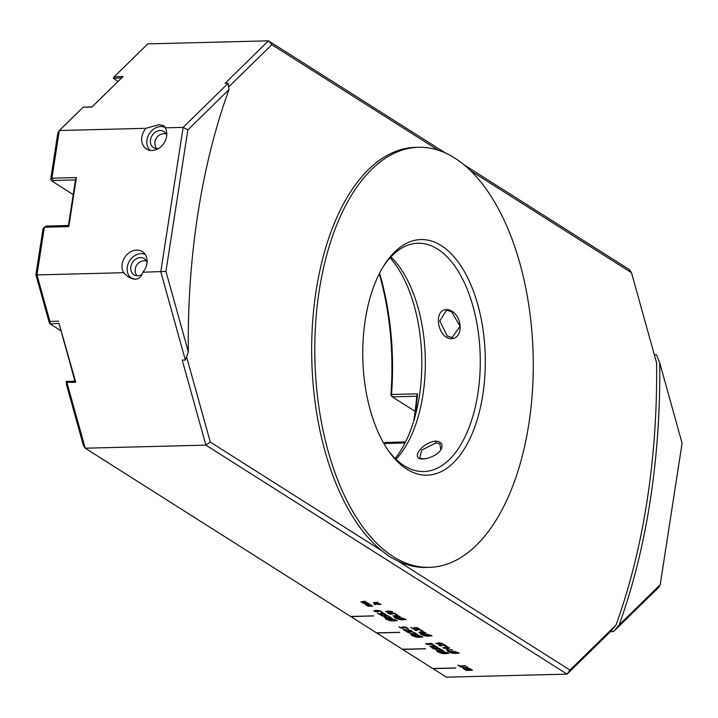 <?xml version="1.0" encoding="UTF-8"?>
<svg xmlns="http://www.w3.org/2000/svg" width="718" height="718" viewBox="0 0 718 718"><rect width="100%" height="100%" fill="white"/><g stroke="black" fill="none" stroke-linecap="round" stroke-linejoin="round"><path stroke-width="1.08" d="M379.266 273.845A188.394 97.872 -91.5 0 1 390.852 395.097L391.498 394.487L392.261 396.857L390.852 395.097M68.802 226.61L76.395 177.57L51.947 178.19L59.334 130.514L57.808 133.18L50.655 179.419L52.324 181.358L53.24 180.478L75.48 179.922L68.425 225.497L46.185 226.062L44.354 227.229L68.802 226.61L68.425 225.497M66.55 384.83L83.378 445.286L85.209 448.194L66.909 382.443L75.749 382.218L75.103 381.186L66.262 381.411L66.55 384.83M165.948 271.413L187.856 129.886L183.135 127.373L160.778 271.772L185.352 360.041L188.331 351.847L165.948 271.413L142.828 272.23C141.527 276.681 138.951 279.024 135.101 279.248L128.594 277.193L123.604 272.714L36.977 274.913L44.354 227.229L43.062 228.468L35.9 274.707L49.183 322.445L50.098 323.899L59.029 323.423L74.95 381.195M117.985 81.511L113.202 78.181L121.611 77.966M92.119 106.838L83.073 107.26L91.913 107.045L123.074 76.53L114.225 76.754L113.202 78.181M145.951 128.316L159.028 124.69L163.785 125.641L165.176 127.831A14.495 11.694 122.4 0 1 162.394 145.269A14.495 11.694 122.4 0 1 146.463 148.976A14.495 11.694 122.4 0 1 145.951 128.316L59.334 130.514L83.073 107.26M60.913 330.756L50.098 323.899M66.262 381.411L66.909 382.443M383.493 266.234A114.189 59.325 -91.5 0 1 418.011 243.24A114.189 59.325 -91.5 0 1 480.207 355.886A114.189 59.325 -91.5 0 1 423.791 471.546A114.189 59.325 -91.5 0 1 404.135 465.695A114.189 59.325 -91.5 0 1 388.16 450.33M395.995 459.251A114.189 59.325 88.5 0 0 425.271 357.286A114.189 59.325 88.5 0 0 390.87 256.918M451.451 338.725C464.977 337.846 461.934 312.411 447.978 309.709C432.613 307.618 437.118 338.564 451.451 338.725L452.161 337.505L447.314 336.069L439.784 320.991L446.479 310.122L451.613 311.747L460.041 326.313L452.161 337.505M435.602 441.094C420.254 442.764 408.336 462.518 426.546 458.479C433.376 456.738 438.177 453.812 440.942 449.692C443.428 444.621 441.642 441.758 435.602 441.094L435.844 442.916L439.874 443.841L440.843 449.854M426.671 458.452L423.467 458.838M423.449 458.838L419.725 458.111L421.69 450.141L435.844 442.916M390.08 257.771A117.842 61.218 -91.5 0 1 395.169 458.443M75.749 382.218L59.029 323.423M58.759 321.188L49.919 321.413L50.179 323.647M114.225 76.754L147.8 43.879L268.478 40.827L225.075 83.324L228.198 83.243L183.135 127.373L165.176 127.831M414.878 417.113A186.563 96.921 88.5 0 0 417.508 393.832L391.498 394.487A186.563 96.921 88.5 0 0 379.58 273.217M405.553 441.929L385.207 442.441L383.906 443.5L405.024 442.97M415.121 411.351L392.261 396.857L416.727 396.237A188.394 97.872 -91.5 0 1 413.694 421.179M416.727 396.237L417.508 393.832M73.209 194.596L52.324 181.358M76.395 177.57L75.48 179.922M50.655 179.419L51.947 178.19L53.24 180.478M406.72 469.078A117.842 61.218 88.5 0 0 483.977 337.101A117.842 61.218 88.5 0 0 384.444 264.727A117.842 61.218 88.5 0 0 389.183 451.784A117.842 61.218 88.5 0 0 406.72 469.078M393.177 556.585A210.105 109.154 88.5 0 0 429.346 567.346A210.105 109.154 88.5 0 0 533.142 354.548A210.105 109.154 88.5 0 0 418.702 147.28A210.105 109.154 88.5 0 0 315.543 325.021A210.105 109.154 88.5 0 0 393.177 556.585M187.856 129.886L228.916 89.678L228.198 83.243M188.331 351.847A453.399 235.549 -91.5 0 1 228.916 89.678M432.936 668.646L455.831 668.063L432.631 668.449L402.565 649.386L425.451 648.803L402.259 649.189L376.744 633.016L399.63 632.432L376.438 632.827L350.923 616.645L373.504 615.873L350.617 616.457L85.209 448.194L205.895 445.142L567.076 674.121L610.48 631.616L616.008 625.028L569.984 670.091L567.076 674.121L446.399 677.173L432.721 668.449M185.352 360.041L182.228 360.122L205.895 445.142L210.302 442.073L186.545 356.702M49.919 321.413L36.977 274.913L35.9 274.707M654.349 354.791L656.458 354.737L659.716 362.778L682.1 443.212L660.192 584.739L658.666 587.414L613.603 631.535L610.48 631.616M660.192 584.739L619.131 624.947L613.603 631.535M659.716 362.778A453.399 235.549 -91.5 0 1 619.131 624.947M418.702 147.28L415.578 147.361A210.105 109.154 88.5 0 0 312.994 317.221A210.105 109.154 88.5 0 0 382.173 551.029L389.533 556.674L398.113 561.135A210.105 109.154 88.5 0 0 426.223 567.426L429.346 567.346M382.173 551.029L210.302 442.073M569.984 670.091L398.113 561.135M465.435 665.757L460.417 666.196L461.638 666.977L460.902 666.995L457.976 665.137L459.933 665.891L465.435 665.757M465.138 667.65L467.167 666.842L467.714 667.202L466.117 667.821L470.03 668.664L465.749 668.009L463.756 668.799L463.2 668.449L464.77 667.839L460.92 667.004L465.138 667.65M470.218 668.781L472.498 670.226L466.251 670.388L463.972 668.943L466.503 670.056L468.217 670.02L466.538 668.952L467.283 668.934L468.953 670.002L471.268 669.939L469.473 668.799L470.218 668.781M373.495 602.662L377.677 602.357L374.59 603.084L379.831 603.721L375.146 603.838L373.468 602.725M375.469 602.716L374.59 603.084M374.186 604.287L375.532 604.601L374.186 604.287M375.819 604.269L380.962 604.439L375.819 604.269M365.04 601.199L361.89 601.89L367.051 602.474L363.443 602.878L368.603 603.461L363.918 603.578L361.028 601.837L365.04 601.199M362.787 601.567L361.89 601.89M364.34 602.546L363.443 602.878M362.59 602.698L362.689 602.231L363.972 603.273M369.249 603.874L366.099 604.556L371.26 605.148L367.652 605.543L372.813 606.127L368.128 606.252L366.79 605.489L365.058 604.125L369.249 603.874M366.997 604.233L366.099 604.556M368.549 605.211L367.652 605.543M366.808 605.373L366.898 604.897L368.181 605.947M378.341 611.144L378.673 611.601L377.48 611.889L374.159 611.206L373.916 610.686L375.828 610.372L378.853 610.56L381.411 611.583L377.147 610.677L378.691 611.494M381.132 612.212L382.909 612.553L381.132 612.212M380.522 613.343L384.983 613.782L385.584 614.393L384.695 614.42L382.138 613.378L381.446 613.531L382.631 614.375L379.409 614.455L377.408 613.19L379.678 614.141L381.339 614.096L380.522 613.343L381.339 614.096M384.686 614.258L385.53 614.285M382.138 613.378L381.464 613.414L381.752 613.917M385.88 614.859L388.294 615.972L382.9 616.107L380.899 615.407L386.526 615.263L385.88 614.859M389.452 616.654L392.109 618.342L385.629 617.085L384.902 617.238L385.431 617.704L387.478 618.18L386.033 618.108L384.103 617.112L390.484 617.767L388.752 616.672L389.452 616.654M392.252 618.979L397.135 620.54L393.087 620.989L390.341 620.729L385.449 618.934L392.252 618.979M413.855 627.613L418.316 628.062L418.917 628.672L418.038 628.699L415.48 627.658L414.789 627.81L415.964 628.645L412.751 628.726L410.75 627.46L413.012 628.412L414.681 628.376L413.855 627.613L414.681 628.376M418.02 628.537L418.872 628.555M415.48 627.658L414.807 627.694L415.094 628.196M415.031 629.668L416.745 630.512L414.106 629.444L419.608 629.255L421.69 630.449L418.316 629.399L417.625 629.56L418.163 630.054L415.282 629.946M414.124 629.327L414.519 629.937L414.106 629.444M420.775 630.449L420.407 629.731L421.645 630.341M421.457 630.925L423.234 631.266L421.457 630.925M435.862 643.22L436.158 643.651L438.24 642.834L442.665 643.49L440.583 644.315L435.844 643.283M438.626 644.961L445.187 645.653L443.401 644.522L444.119 644.504L446.372 645.931L440.152 645.033L439.748 645.455L441.184 646.012L440.296 646.029L438.608 645.015M445.914 646.424L447.691 646.765L445.914 646.424M434.237 646.577L434.569 647.035L433.367 647.322L431.464 647.151L429.813 646.119L434.749 645.994L436.975 646.756L433.044 646.11L434.569 647.035L431.464 647.151M434.893 647.815L439.362 648.255L439.954 648.866L439.075 648.892L436.517 647.851L435.826 648.004L437.002 648.848L433.789 648.928L431.787 647.663L434.049 648.614L435.718 648.569L434.893 647.815L435.718 648.569M439.066 648.731L439.91 648.758M436.517 647.851L435.844 647.887L436.131 648.39M441.094 649.395L443.751 651.082L437.271 649.817L436.544 649.978L437.074 650.436L439.12 650.921L437.675 650.849L435.745 649.844L442.126 650.508L440.394 649.413L441.094 649.395M443.895 651.72L448.777 653.281L444.729 653.73L441.983 653.47L437.091 651.675L443.895 651.72M432.774 644.952L434.552 645.294L432.774 644.952M430.531 643.166L432.945 644.279L427.551 644.414L425.55 643.714L431.177 643.57L430.531 643.166M454.297 651.45L459.188 653.021L455.131 653.461L452.385 653.2L447.493 651.414L454.297 651.45M452.394 649.745L447.852 650.077L448.481 650.472L446.318 649.898L452.394 649.745M442.853 647.654L443.15 648.085L445.232 647.268L449.647 647.923L447.565 648.74L442.835 647.708M418.073 635.349L422.956 636.911L418.908 637.36L416.162 637.099L411.27 635.304L418.073 635.349M415.273 633.025L417.93 634.712L411.45 633.455L410.723 633.608L411.252 634.075L413.299 634.55L411.854 634.479L409.924 633.482L416.305 634.138L414.573 633.043L415.273 633.025M408.004 631.616L407.761 632.037L409.224 632.603L408.336 632.63L406.585 631.535L410.364 631.176L414.178 632.54L410.795 631.499L410.113 631.66L410.642 632.145L407.761 632.037M406.603 631.418L407.025 631.921L406.585 631.535M413.254 632.54L412.868 631.939L413.263 632.468M410.795 631.499L410.131 631.544L410.436 632.011M403.13 629.489L411.468 630.664L404.297 629.749L406.182 630.942L405.446 630.96L403.13 629.489M406.953 628.582L408.73 628.923L406.953 628.582M402.089 627.011L406.55 627.451L407.151 628.07L406.262 628.088L403.704 627.056L403.013 627.209L404.198 628.044L400.976 628.124L398.975 626.859L401.245 627.81L402.906 627.765L402.089 627.011L402.906 627.765M406.226 628.07L407.097 627.954M403.704 627.056L403.031 627.092L403.319 627.595M427.111 634.218L431.994 635.78L427.946 636.229L425.2 635.968L420.308 634.173L427.111 634.218M423.288 632.244L422.058 632.19L423.611 633.025L422.588 633.393L419.357 632.809L419.231 632.109L421.628 631.939L424.482 632.208L425.639 632.737L425.209 633.267L423.288 632.244L425.011 632.926M401.29 617.848L406.173 619.41L402.125 619.858L399.379 619.598L394.487 617.803L401.29 617.848M397.162 615.541L399.98 616.475L399.558 617.067L394.703 616.968L392.97 615.865L397.162 615.541M395.636 614.554L397.413 614.895L395.636 614.554M390.771 612.984L395.232 613.423L395.833 614.034L394.954 614.061L392.396 613.019L391.705 613.172L392.881 614.016L389.668 614.096L387.666 612.831L389.928 613.782L391.588 613.737L390.771 612.984L391.588 613.737M394.936 613.899L395.789 613.926M392.396 613.019L391.723 613.055L392.01 613.558M385.593 611.35L385.889 611.781L387.971 610.964L392.387 611.619L390.305 612.445L385.566 611.413M228.602 87.013L271.826 44.695L438.106 150.107M464.465 165.068L629.668 269.806L631.499 272.714L656.593 362.859A453.399 235.549 88.5 0 1 616.008 625.028M271.826 44.695L268.478 40.827L445.016 152.737M470.882 170.884L631.499 272.714M402.475 649.269L425.271 648.695M432.855 668.53L455.652 667.955M458.165 665.128L461.468 666.86M460.417 666.196L465.749 665.954M461.18 667.049L464.77 667.839M463.325 668.404L465.767 667.893L469.787 668.512M466.117 667.821L467.615 667.13M469.671 668.799L471.268 669.939M466.736 668.952L468.217 670.02M464.169 668.934L466.269 670.271L472.318 670.118M375.2 603.533L373.737 602.905M374.877 603.542L379.651 603.614M375.487 602.599L377.964 602.537M374.383 604.287L375.361 604.484M376.017 604.26L380.791 604.332M361.046 601.72L362.689 602.231M363.649 603.282L368.424 603.353M364.358 602.429L366.871 602.366M362.805 601.451L365.327 601.388M365.256 604.385L366.898 604.897M367.858 605.956L372.633 606.019M368.567 605.103L371.08 605.041M367.015 604.116L369.537 604.053M374.76 610.776L377.785 611.395L376.555 610.569L374.76 610.776M376.537 610.686L374.85 611.197M377.794 611.323L376.555 610.569M375.568 611.709L378.691 611.485M377.147 610.677L381.294 611.467M374.177 611.099L375.586 611.592M381.321 612.212L382.739 612.445M380.54 613.226L380.989 613.773M377.605 613.181L379.427 614.339L382.398 614.267M383.34 613.468L384.668 614.348M382.156 613.262L383.358 613.36M386.069 614.85L386.526 615.263M381.087 615.407L383.295 615.981M382.811 615.667L388.115 615.856M388.95 616.672L390.484 617.767M384.139 617.076L387.298 618.072M384.902 617.238L391.822 618.162M394.083 620.352L388.528 619.472L392.683 620.738L394.083 620.352L388.51 619.58M394.092 620.128L392.064 619.06L388.519 619.356L394.092 620.128L392.046 619.176L388.519 619.356M385.476 618.934L390.359 620.612L397.144 620.657M413.873 627.505L414.331 628.044M410.938 627.46L412.769 628.618L415.731 628.537M416.682 627.747L418.011 628.627M415.498 627.541L416.7 627.631M415.049 629.542L417.984 629.937M417.643 629.453L419.5 629.39L420.784 630.413M415.857 630.53L416.404 630.404M414.537 629.821L415.875 630.413M421.654 630.916L423.064 631.149M441.839 643.875L441.983 643.391L440.789 643.068L436.858 643.633L441.839 643.875L440.771 643.184L436.858 643.633M436.176 643.543L440.601 644.199L442.683 643.373M443.589 644.513L445.187 645.653M440.296 646.029L440.843 645.904M439.003 645.329L440.313 645.913M440.17 644.917L446.192 645.814M446.102 646.415L447.511 646.658M430.656 646.218L433.681 646.828L432.451 646.003L430.656 646.218M432.433 646.119L430.746 646.631M433.681 646.828L432.451 646.003M433.044 646.11L437.19 646.9M430.073 646.532L431.482 647.035M434.911 647.699L435.368 648.246M431.985 647.654L433.807 648.812L436.777 648.74M437.72 647.941L439.048 648.821M436.535 647.735L437.738 647.833M440.592 649.413L442.126 650.508M435.781 649.817L438.94 650.813M436.544 649.978L443.464 650.903M445.716 653.093L440.17 652.204L444.325 653.47L445.716 653.093L440.152 652.321M445.734 652.868L443.697 651.791L440.161 652.097L445.734 652.868L443.679 651.908L440.161 652.097M437.118 651.675L442.001 653.353L448.786 653.398M376.654 632.899L399.45 632.325M350.833 616.538L373.629 615.954M432.963 644.952L434.372 645.186M430.719 643.157L431.177 643.57M425.738 643.714L427.946 644.288M427.461 643.974L432.766 644.163M456.127 652.824L450.572 651.944L454.727 653.209L456.127 652.824L450.554 652.061M456.136 652.599L454.108 651.531L450.563 651.827L456.136 652.599L454.09 651.648L450.563 651.827M447.52 651.414L452.403 653.093L459.188 653.138M446.515 649.898L448.714 650.293M447.852 650.077L452.537 649.844M448.831 648.3L448.974 647.824L447.781 647.501L443.841 648.067L448.831 648.3L447.763 647.618L443.841 648.067M443.168 647.968L447.583 648.623L449.665 647.807M419.895 636.722L414.349 635.834L418.504 637.108L419.895 636.722L414.331 635.951M419.913 636.498L417.885 635.43L414.34 635.726L419.913 636.498L417.867 635.538L414.34 635.726M411.297 635.304L416.18 636.983L422.965 637.028M414.771 633.043L416.305 634.138M409.96 633.447L413.119 634.443M410.723 633.608L417.643 634.533M408.021 631.499L410.472 632.028M411.97 631.598L413.272 632.432M410.813 631.382L411.988 631.481M413.281 632.432L414.124 632.432M408.336 632.63L408.892 632.495M407.025 631.921L408.354 632.513M403.328 629.489L406.002 630.826M404.297 629.749L411.234 630.512M407.142 628.582L408.56 628.815M402.107 626.895L402.556 627.442M399.172 626.85L400.994 628.008L403.965 627.936M404.907 627.146L406.253 627.936M403.722 626.94L404.925 627.029M428.933 635.592L423.378 634.703L427.542 635.977L428.933 635.592L423.36 634.82M428.951 635.367L426.914 634.299L423.378 634.595L428.951 635.367L426.896 634.407L423.378 634.595M420.335 634.173L425.218 635.852L432.003 635.897M419.752 632.468L422.803 632.917L419.949 632.199M422.588 632.63L422.049 632.298M422.031 632.414L421.403 632.163M421.385 632.28L420.676 632.109M420.658 632.217L419.931 632.316M422.058 632.19L423.306 632.127M424.742 633.007L425.792 632.998M419.016 632.298L421.17 633.213L423.575 632.962M403.112 619.221L397.557 618.342L401.721 619.607L403.112 619.221L397.539 618.449M403.13 618.997L401.093 617.929L397.557 618.225L403.13 618.997L401.075 618.045L397.557 618.225M394.514 617.812L399.396 619.481L406.182 619.526M393.814 616.035L396.004 616.744L394.065 615.856M395.789 616.376L395.259 616.026M396.489 615.766L397.233 616.645L399.37 616.69L398.194 615.802L396.282 616.044M399.217 616.448L398.714 616.008M398.696 616.125L398.194 615.802M398.176 615.909L397.359 615.667M397.341 615.784L396.776 615.685M393.051 615.847L394.721 616.852L396.785 616.807M396.785 616.771L400.141 616.735M395.833 614.545L397.242 614.788M390.789 612.867L391.247 613.414M387.855 612.822L389.686 613.98L392.647 613.908M393.599 613.109L394.918 613.989M392.414 612.903L393.617 613.001M391.57 611.996L391.714 611.521L390.52 611.197L386.58 611.763L391.57 611.996L390.502 611.314L386.58 611.763M385.907 611.664L390.323 612.328L392.405 611.503M123.604 272.714A14.495 11.694 122.4 0 1 126.377 255.276A14.495 11.694 122.4 0 1 142.317 251.569A14.495 11.694 122.4 0 1 142.828 272.23M149.793 150.295A14.387 11.605 122.4 0 1 149.156 149.371L148.438 148.213A13.741 11.093 122.4 0 1 147.684 137.084A13.741 11.093 122.4 0 1 162.133 126.61A13.741 11.093 122.4 0 1 165.122 127.454M162.133 126.61L163.489 126.763A14.387 11.605 122.4 0 1 165.005 127.05M150.259 150.376A13.741 11.093 122.4 0 1 148.438 148.213M158.436 148.572A9.594 7.736 122.4 0 1 153.58 147.684A9.594 7.736 122.4 0 1 151.013 137.838A9.594 7.736 122.4 0 1 163.848 131.484A9.594 7.736 122.4 0 1 166.72 135.496M133.494 279.14A13.741 11.093 122.4 0 1 128.764 275.281A13.741 11.093 122.4 0 1 132.615 257.232A13.741 11.093 122.4 0 1 142.46 253.678L143.815 253.831A14.387 11.605 122.4 0 1 144.928 254.019M131.17 278.503A14.387 11.605 122.4 0 1 129.482 276.448L128.764 275.281M142.46 253.678A13.741 11.093 122.4 0 1 145.198 254.405M142.065 274.339A9.594 7.736 122.4 0 1 133.907 274.752A9.594 7.736 122.4 0 1 134.562 260.078A9.594 7.736 122.4 0 1 144.183 258.552A9.594 7.736 122.4 0 1 147.046 262.564M166.002 133.763A9.594 9.594 0 0 0 156.56 148.662M146.328 260.831A9.594 9.594 0 0 0 136.86 275.703A9.594 9.594 0 0 0 136.887 275.73"/></g></svg>
